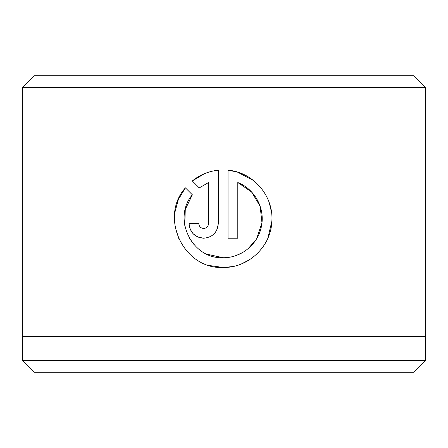 <?xml version="1.0" encoding="UTF-8"?>
<svg xmlns="http://www.w3.org/2000/svg" width="448" height="448" viewBox="0 0 448 448"><rect width="100%" height="100%" fill="white"/><g stroke="black" fill="none" stroke-linecap="round" stroke-linejoin="round"><path stroke-width="0.67" d="M22.635 336.661L22.635 360.612L425.365 360.612L425.365 336.661M184.794 225.753L185.265 209.462L192.349 194.785C172.01 218.462 191.996 259.319 223.166 257.723L206.909 254.173M194.275 244.927L189.302 238.084M237.115 171.982L228.043 170.19C253.221 172.183 273.65 195.91 271.874 221.138C271.13 246.406 248.466 267.988 223.166 267.478L232.411 266.594M241.343 263.962L249.53 259.734M267.826 238.297L271.869 221.183M271.454 211.91L269.282 202.86M253.467 180.499L237.356 172.054M203.661 228.463C200.71 228.178 199.08 226.554 198.783 223.586C199.08 226.554 200.71 228.183 203.661 228.463C206.612 228.178 208.236 226.554 208.538 223.586L208.538 182.543L199.242 187.891L192.304 180.953C199.842 174.838 208.505 171.248 218.288 170.19L218.288 223.586C217.403 232.49 212.526 237.367 203.661 238.218C194.796 237.378 189.918 232.501 189.028 223.586L198.783 223.586M217.23 229.051L218.288 223.586M425.365 360.612L413.739 372.238L34.261 372.238L22.635 360.612M34.261 75.762L413.739 75.762L425.6 87.623L22.4 87.623L34.261 75.762M209.63 265.558L223.166 267.478C183.646 269.506 158.866 217.258 185.405 187.846L192.349 194.785M223.166 257.723C241.399 258.037 258.294 244.037 261.458 226.184C265.25 208.342 254.755 189.056 237.798 182.543L237.798 238.218L228.043 238.218L228.043 170.19M425.6 87.623L425.6 336.661L22.4 336.661L22.4 87.623M199.242 187.891L208.538 182.543M204.478 173.667L192.304 180.953M189.028 223.586L190.053 228.956M190.17 229.247L193.312 233.929M193.357 233.974L198.05 237.098M198.106 237.121L203.661 238.218M185.405 187.846L178.298 199.606L174.742 212.946M175.011 226.419L179.133 239.669M237.798 182.543L251.552 191.946L260.126 206.214L261.962 222.796L256.698 238.644M256.161 239.529L248.013 248.786M243.068 252.263L236.611 255.332"/></g></svg>
